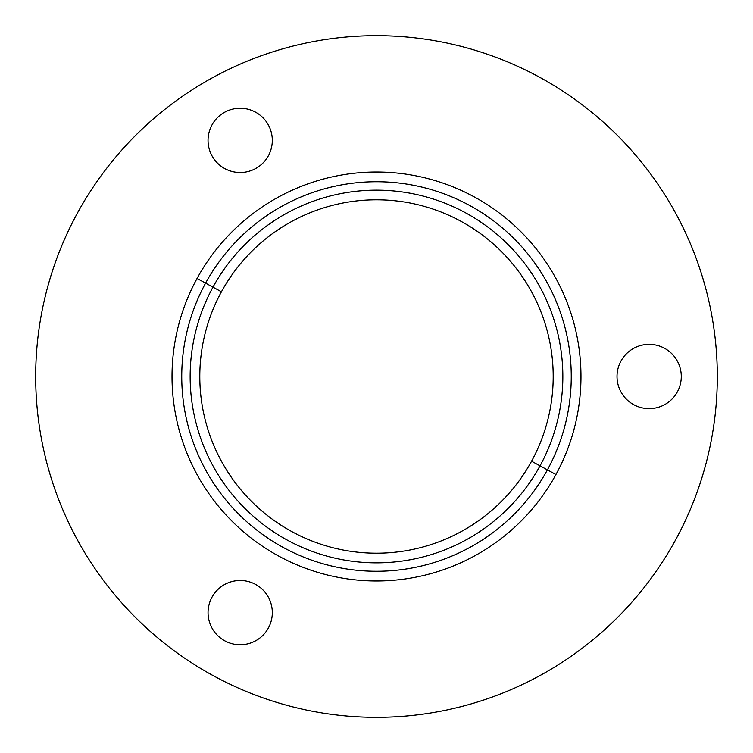 <?xml version="1.0" encoding="UTF-8"?>
<svg xmlns="http://www.w3.org/2000/svg" width="753" height="753" viewBox="0 0 753 753"><rect width="100%" height="100%" fill="white"/><g stroke="black" fill="none" stroke-linecap="round" stroke-linejoin="round"><path stroke-width="1.13" d="M620.952 391.908A32.134 32.134 0 0 1 633.744 348.3A32.134 32.134 0 0 1 677.352 361.092A32.134 32.134 0 0 1 664.551 404.7A32.134 32.134 0 0 1 620.952 391.908A32.134 32.134 0 0 0 664.551 404.7A32.134 32.134 0 0 0 677.352 361.092A32.134 32.134 0 0 0 633.744 348.3A32.134 32.134 0 0 0 620.952 391.908M77.408 213.108A340.808 340.808 0 0 0 213.108 675.592A340.808 340.808 0 0 0 675.592 539.892A340.808 340.808 0 0 0 539.892 77.408A340.808 340.808 0 0 0 77.408 213.108A340.808 340.808 0 0 1 539.892 77.408A340.808 340.808 0 0 1 675.592 539.892A340.808 340.808 0 0 1 213.108 675.592A340.808 340.808 0 0 1 77.408 213.108M555.949 474.531A204.487 204.487 0 0 0 474.531 197.051A204.487 204.487 0 0 0 197.051 278.469A204.487 204.487 0 0 0 278.469 555.949A204.487 204.487 0 0 0 555.949 474.531L547.412 469.872L555.949 474.531A204.487 204.487 0 0 1 278.469 555.949A204.487 204.487 0 0 1 197.051 278.469A204.487 204.487 0 0 1 474.531 197.051A204.487 204.487 0 0 1 555.949 474.531M205.588 283.128L197.051 278.469L205.588 283.128A194.745 194.745 0 0 0 283.128 547.412A194.745 194.745 0 0 0 547.412 469.872A194.745 194.745 0 0 0 469.872 205.588A194.745 194.745 0 0 0 205.588 283.128A194.745 194.745 0 0 1 469.872 205.588A194.745 194.745 0 0 1 547.412 469.872L540.033 465.843A186.349 186.349 0 0 0 465.843 212.967A186.349 186.349 0 0 0 212.967 287.157L205.588 283.128L212.967 287.157A186.349 186.349 0 0 0 287.157 540.033A186.349 186.349 0 0 0 540.033 465.843L547.412 469.872A194.745 194.745 0 0 1 283.128 547.412A194.745 194.745 0 0 1 205.588 283.128M212.967 287.157A186.349 186.349 0 0 1 465.843 212.967A186.349 186.349 0 0 1 540.033 465.843L531.571 461.213A176.701 176.701 0 0 0 461.213 221.429A176.701 176.701 0 0 0 221.429 291.788L212.967 287.157L221.429 291.788A176.701 176.701 0 0 0 291.788 531.571A176.701 176.701 0 0 0 531.571 461.213L540.033 465.843A186.349 186.349 0 0 1 287.157 540.033A186.349 186.349 0 0 1 212.967 287.157M531.571 461.213A176.701 176.701 0 0 1 291.788 531.571A176.701 176.701 0 0 1 221.429 291.788A176.701 176.701 0 0 1 461.213 221.429A176.701 176.701 0 0 1 531.571 461.213A176.701 176.701 0 0 1 291.788 531.571A176.701 176.701 0 0 1 221.429 291.788M212.732 123.661A32.134 32.134 0 0 0 223.453 167.825A32.134 32.134 0 0 0 267.616 157.095A32.134 32.134 0 0 0 256.895 112.941A32.134 32.134 0 0 0 212.732 123.661A32.134 32.134 0 0 1 256.895 112.941A32.134 32.134 0 0 1 267.616 157.095A32.134 32.134 0 0 1 223.453 167.825A32.134 32.134 0 0 1 212.732 123.661M239.416 644.747A32.134 32.134 0 0 0 272.304 613.375A32.134 32.134 0 0 0 240.932 580.497A32.134 32.134 0 0 0 208.054 611.86A32.134 32.134 0 0 0 239.416 644.747A32.134 32.134 0 0 1 208.054 611.86A32.134 32.134 0 0 1 240.932 580.497A32.134 32.134 0 0 1 272.304 613.375A32.134 32.134 0 0 1 239.416 644.747"/></g></svg>
